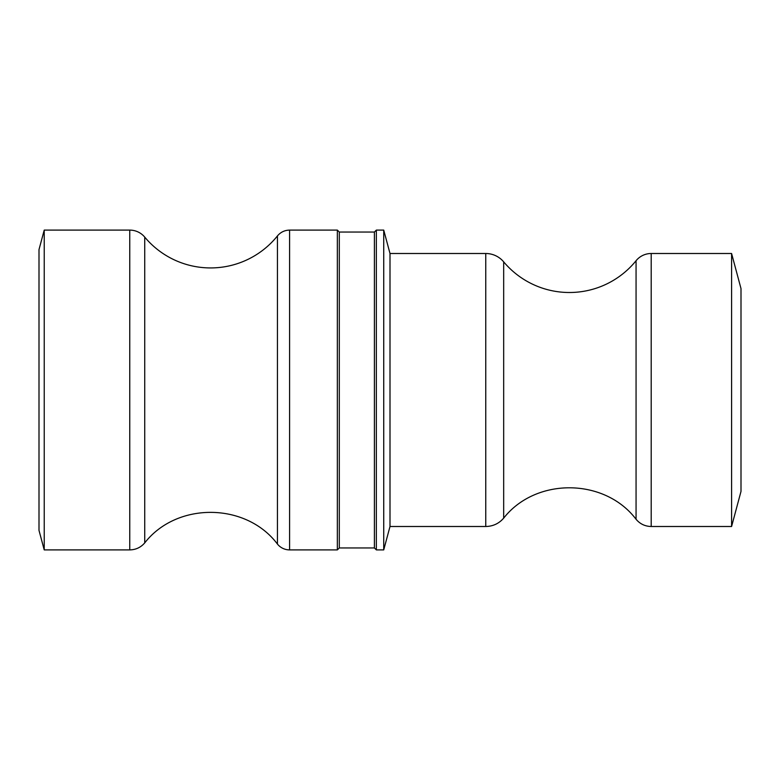 <?xml version="1.0" encoding="UTF-8"?>
<svg xmlns="http://www.w3.org/2000/svg" width="780" height="780" viewBox="0 0 780 780"><rect width="100%" height="100%" fill="white"/><g stroke="black" fill="none" stroke-linecap="round" stroke-linejoin="round"><path stroke-width="1.17" d="M636.061 260.725A19.5 19.5 0 0 1 651.202 253.5L651.202 526.5C645.07 526.373 640.019 523.965 636.061 519.275C604.675 477.799 535.782 477.194 503.675 518.144L503.675 261.856A85.8 85.8 0 0 0 636.061 260.725L636.061 519.275M731.591 253.5L741 288.6L741 491.4L731.591 526.5L731.591 253.5L651.202 253.5M503.675 518.144C498.937 523.575 492.96 526.354 485.755 526.5L485.755 253.5A23.4 23.4 0 0 1 503.675 261.856M485.755 526.5L390 526.5L390 253.5L383.731 230.1L383.731 549.9L376.35 549.9L376.35 230.1L383.731 230.1M339.3 390L339.3 232.05L337.35 230.1L337.35 549.9L339.3 547.95L339.3 390M339.3 547.95L374.4 547.95L374.4 232.05L339.3 232.05M44.226 230.1L44.226 549.9L39 530.4L39 249.6L44.226 230.1L129.753 230.1A19.5 19.5 0 0 1 144.729 237.11A85.8 85.8 0 0 0 277.446 235.921L277.446 544.079C246.09 502.32 176.836 501.696 144.729 542.89L144.729 237.11M277.446 235.921C280.615 232.147 284.671 230.207 289.594 230.1L289.594 549.9A15.6 15.6 0 0 1 277.446 544.079M129.753 230.1L129.753 549.9C135.778 549.783 140.77 547.443 144.729 542.89M731.591 526.5L651.202 526.5M485.755 253.5L390 253.5M374.4 547.95L376.35 549.9M374.4 232.05L376.35 230.1M390 526.5L383.731 549.9M44.226 549.9L129.753 549.9M289.594 549.9L337.35 549.9M289.594 230.1L337.35 230.1"/></g></svg>

